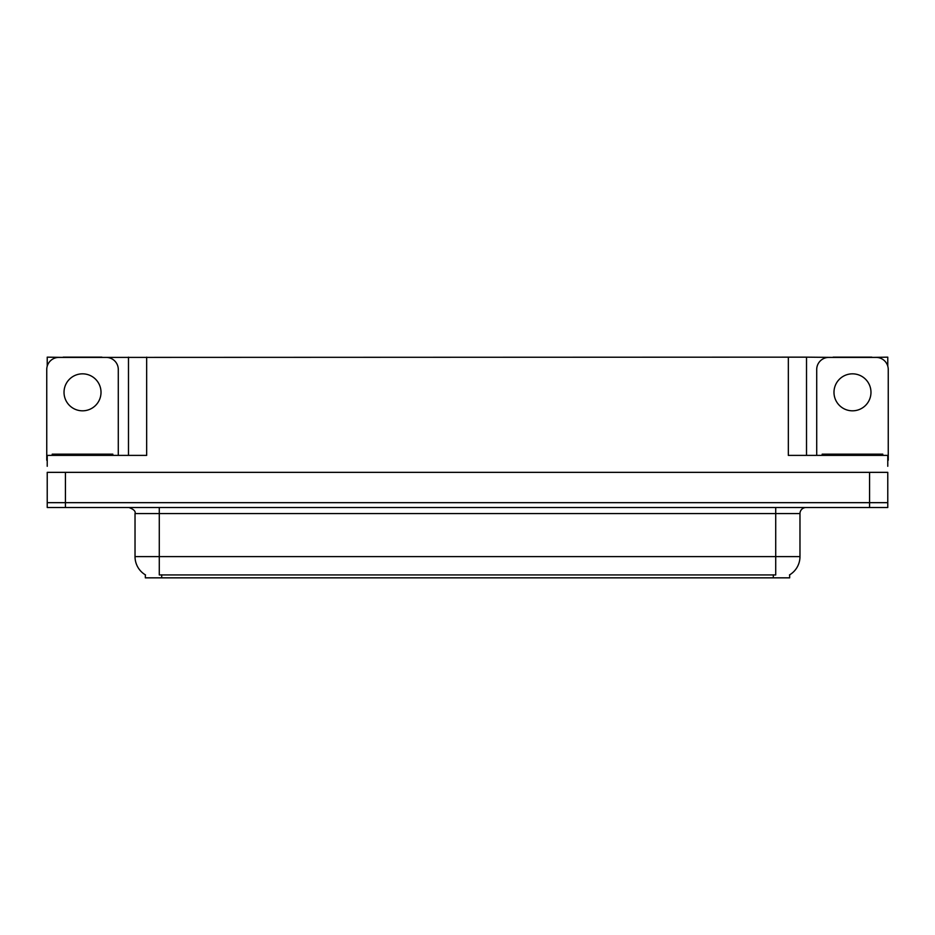 <?xml version="1.0" encoding="UTF-8"?>
<svg xmlns="http://www.w3.org/2000/svg" width="935" height="935" viewBox="0 0 935 935"><rect width="100%" height="100%" fill="white"/><g stroke="black" fill="none" stroke-linecap="round" stroke-linejoin="round"><path stroke-width="1.4" d="M789.666 574.815L789.666 577.842L145.334 577.842L145.334 574.815M65.427 507.518L887.771 507.518L887.771 502.668L47.229 502.668L47.229 472.35L65.427 472.35L65.427 502.668L47.229 502.668L47.229 507.518L65.427 507.518L65.427 502.668L887.771 502.668L887.771 472.35L65.427 472.35M101.915 357.404L788.334 357.158L788.334 455.38L887.771 455.38L887.771 466.284M47.229 466.284L47.229 455.38L146.666 455.38L146.666 357.158M63.124 357.404L47.229 357.158L47.229 366.134M871.876 357.404L887.771 357.158L887.771 366.134M128.481 357.158L128.481 455.38M788.334 357.158L806.519 357.158L806.519 455.38M806.519 357.158L833.085 357.404M871.876 357.158L833.085 357.158M63.124 357.158L101.915 357.158M145.509 574.932A21.224 21.224 0 0 1 135.026 556.617L159.277 556.617L159.277 574.932L775.723 574.932L775.723 556.617L799.974 556.617L799.974 513.572A6.066 6.066 0 0 1 806.04 507.518M135.026 556.617L135.026 513.572C135.82 511.34 133.798 509.33 128.96 507.518M789.491 574.932A21.224 21.224 0 0 0 799.974 556.617M82.525 373.836A18.49 18.49 0 0 0 64.024 392.326A18.49 18.49 0 0 0 82.525 410.816A18.49 18.49 0 0 0 101.015 392.326A18.49 18.49 0 0 0 82.525 373.836M47.229 460.23A12.12 12.12 0 0 0 46.75 460.219L46.75 369.524A12.12 12.12 0 0 1 58.87 357.404L106.169 357.404A12.12 12.12 0 0 1 118.289 369.524L118.289 455.38M852.475 373.836A18.49 18.49 0 0 0 833.985 392.326A18.49 18.49 0 0 0 852.475 410.816A18.49 18.49 0 0 0 870.976 392.326A18.49 18.49 0 0 0 852.475 373.836M816.711 455.38L816.711 369.524A12.12 12.12 0 0 1 828.831 357.404L876.13 357.404A12.12 12.12 0 0 1 888.25 369.524L888.25 460.219A12.12 12.12 0 0 0 887.771 460.23M52.208 455.38L52.208 454.165L112.831 454.165L112.831 455.38M822.169 455.38L822.169 454.165L882.792 454.165L882.792 455.38M869.573 472.35L869.573 507.518M773.303 577.842L773.303 574.815M161.697 577.842L161.697 574.815M775.723 507.518L775.723 513.572L135.026 513.572M799.974 513.572L775.723 513.572L775.723 556.617L159.277 556.617L159.277 507.518M109.804 454.165L109.804 455.38M55.235 454.165L55.235 455.38M879.765 454.165L879.765 455.38M825.196 454.165L825.196 455.38"/></g></svg>
